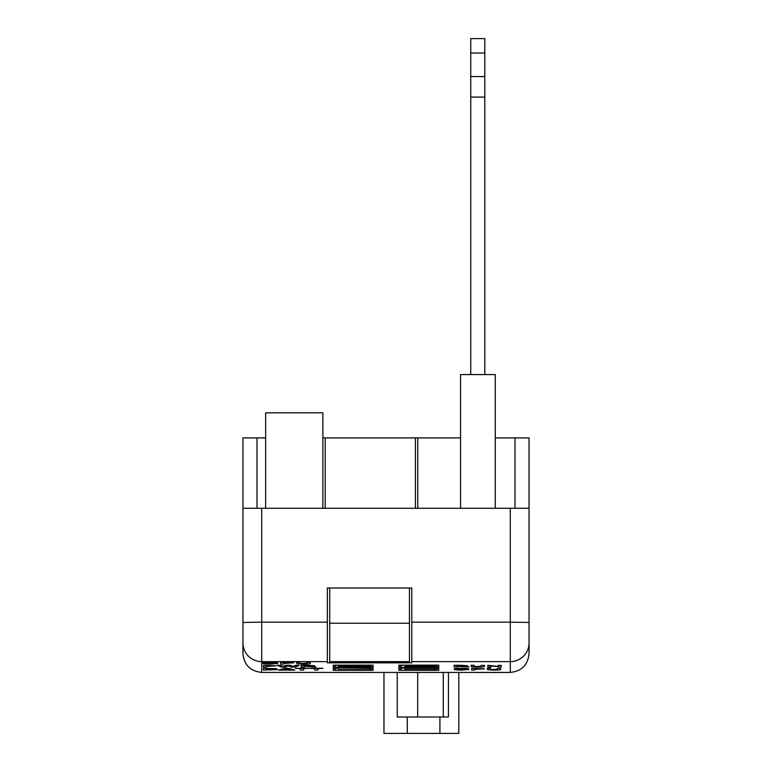 <?xml version="1.0" encoding="UTF-8"?>
<svg xmlns="http://www.w3.org/2000/svg" width="772" height="772" viewBox="0 0 772 772"><rect width="100%" height="100%" fill="white"/><g stroke="black" fill="none" stroke-linecap="round" stroke-linejoin="round"><path stroke-width="1.16" d="M458.809 733.4L458.809 672.422L458.809 733.4L383.964 733.4L383.964 672.518M448.455 672.422L448.455 716.985L397.242 716.985L397.223 672.422M417.681 716.985L417.681 672.518M443.282 716.985L443.282 672.422M324.944 672.422L264.738 672.422M529.052 622.454L510.292 622.155L510.292 508.266L529.052 508.266L529.052 653.662C527.865 664.981 521.611 671.235 510.292 672.422L261.708 672.422C250.389 671.235 244.135 664.981 242.948 653.662L242.948 508.266L261.708 508.266L261.708 622.155L242.948 622.454M490.596 669.575L497.38 669.314L497.38 668.388L500.623 668.388L500.623 669.266C501.24 669.778 499.079 670.057 494.119 670.086L487.547 669.7L487.219 668.291L490.461 668.291L490.596 669.575L497.38 669.218M497.38 668.388L500.623 668.388M474.896 669.44L474.896 670.067L471.653 670.067L471.653 668.291L484.411 668.813L474.896 669.44L474.896 669.971M461.695 669.691L468.845 669.449L461.83 670.067C456.831 670.019 454.264 669.739 454.139 669.227L454.139 669.131C454.187 668.61 456.792 668.32 461.945 668.272L468.623 668.861L457.381 669.208L461.695 669.787L457.381 669.112M314.677 669.971L314.677 668.668L309.707 668.291L322.899 668.291L317.919 668.668L317.919 669.971M300.404 669.971L300.404 668.668L295.435 668.291L308.626 668.291L303.647 668.668L303.647 669.971M278.567 670.067L284.945 668.291L288.381 668.291L294.788 670.067L278.567 670.067L284.945 668.388L288.381 668.388L294.788 670.067M263.435 668.388L276.839 668.716L274.552 669.17L277.486 669.575L263.435 670.067L263.435 668.388L276.839 668.803M274.552 669.083L277.486 669.575M487.865 665.387L498.027 666.497L498.027 665.387L501.269 665.387L501.269 667.066L491.108 665.985L491.108 667.066L487.865 667.066L487.865 665.29L498.027 666.4M498.027 665.387L501.269 665.387M491.108 665.985L491.108 666.969M474.375 666.583L481.168 666.323L481.168 665.387L484.411 665.387L484.411 666.265C485.028 666.786 482.857 667.056 477.907 667.085L471.335 666.709L471.007 665.29L474.249 665.29L474.375 666.583L481.168 666.226M481.168 665.387L484.411 665.387M457.381 666.361L457.381 667.066L454.139 667.066L454.139 665.29L461.212 665.29L467.764 665.763L463.528 666.313L469.058 667.066L458.105 666.361L457.381 666.969M464.512 666.294L469.058 667.066M304.303 666.361L304.303 667.066L301.061 667.066L301.061 665.29L308.134 665.29L314.677 665.763L310.45 666.313L315.98 667.066L305.027 666.361L304.303 666.969M311.425 666.294L315.98 667.066M277.273 665.29L280.593 665.29L283.218 666.448L285.997 665.29L290.417 665.29L293.167 666.468L295.782 665.29L299.111 665.387L295.145 667.066L291.131 667.066L288.188 665.811L285.177 667.066L281.307 667.066L277.273 665.29M266.678 666.439L266.678 667.066L263.435 667.066L263.435 665.29L276.193 665.811L266.678 666.439L266.678 666.969M299.999 663.573L306.918 663.302L306.918 662.357L310.228 662.357L310.228 663.254C310.865 663.775 308.646 664.055 303.599 664.094L296.892 663.698L296.554 662.26L299.864 662.26L299.999 663.573L306.918 663.216M306.918 662.357L310.228 662.357M283.98 663.438L283.98 664.074L280.67 664.074L280.67 662.26L293.688 662.791L283.98 663.438L283.98 663.978M270.518 663.688L277.804 663.447L270.654 664.074C265.549 664.016 262.934 663.737 262.808 663.216L262.808 663.129C262.856 662.588 265.51 662.289 270.769 662.241L277.582 662.839L266.118 663.196L270.518 663.785L266.118 663.1M327.367 622.155L327.367 588.003L411.794 588.003L411.794 662.849L327.367 662.849L327.367 622.155L261.708 622.155L261.708 672.422C250.389 671.235 244.135 664.981 242.948 653.662M495.267 437.907L529.052 437.907L529.052 508.266M257.018 508.266L257.018 437.907L242.948 437.907L242.948 508.266M257.018 437.907L265.645 437.907M265.645 508.266L265.645 412.817L322.87 412.817L322.87 508.266L322.87 437.907L460.566 437.907M510.292 508.266L261.708 508.266M514.982 508.266L514.982 437.907M529.052 619.289L529.052 653.662C527.865 664.981 521.611 671.235 510.292 672.422L510.292 622.155L411.794 622.155M337.046 667.983L333.234 670.308L333.234 667.963L334.16 667.963M369.576 668.369L373.098 670.308L333.234 670.308M333.234 667.963L372.172 667.963M334.16 665.146L372.172 665.146M337.046 665.165L333.234 667.49L333.234 665.146M373.098 665.146L373.098 667.49L369.576 665.561M437.84 665.146L438.766 665.146L438.766 667.49L435.118 665.396M399.828 665.146L438.766 665.146M438.766 667.49L398.902 667.49L402.704 665.165M437.84 667.963L438.766 667.963L438.766 670.308L435.118 668.205M399.828 667.963L438.766 667.963M438.766 670.308L398.902 670.308L402.704 667.983M417.768 437.907L417.768 508.266M329.712 661.633L329.712 662.743L409.45 662.743L409.45 623.216L329.712 623.216L329.712 661.633L409.45 661.633M329.712 588.003L329.712 623.216M409.45 623.216L409.45 588.003M495.267 508.266L495.267 374.584L460.566 374.584L460.566 508.266M470.737 53.027L484.806 53.027L484.806 38.6L470.737 38.6L470.737 374.584M484.806 53.027L484.806 97.098L470.737 97.098M484.806 76.534L470.737 76.534M484.806 97.098L484.806 374.584M338.271 665.165L338.271 666.776L369.576 666.776L369.576 665.628L338.271 665.628M338.271 668.32L338.271 669.662L369.576 669.662L369.576 668.32L338.271 667.983M404.789 665.165L404.789 666.776L435.118 666.776L435.118 665.628L404.789 665.628M404.789 669.662L435.118 669.662L435.118 668.32L404.789 668.32L404.789 669.662M374.989 672.422L416.127 672.422M352.746 672.422L371.65 672.422M329.76 672.422L350.15 672.422M371.65 672.518L373.87 672.422M350.15 672.518L350.864 672.422M463.827 672.422L477.878 672.422M477.878 672.518L479.566 672.422M479.566 672.518L491.224 672.422M491.224 672.518L505.901 672.422M506.432 672.518L508.951 672.422M505.901 672.518L506.847 672.422M373.87 672.518L374.536 672.422M416.127 672.518L420.161 672.422M270.518 663.785L274.494 663.341M262.808 663.216C262.856 662.685 265.51 662.386 270.769 662.337L275.845 662.434M275.845 662.521L277.582 662.839M274.494 663.438L277.804 663.544M280.67 662.357L293.688 662.887M283.98 662.646L283.98 663.148L290.378 662.897L283.98 662.646L290.378 662.801M296.554 662.357L299.864 662.357M263.435 665.387L276.193 665.908M266.678 665.667L266.678 666.159L272.95 665.918L266.678 665.667L272.95 665.821M277.273 665.387L280.593 665.387L283.218 666.545L285.997 665.387L290.417 665.387L293.167 666.564L295.782 665.29M295.782 665.387L299.111 665.387M301.061 665.387L314.677 665.85M304.303 666.082L311.434 665.869L304.303 666.082M304.303 665.667L311.434 665.773M454.139 665.387L467.764 665.85M457.381 666.082L464.512 665.869L457.381 666.082M457.381 665.667L464.512 665.773M471.007 665.387L474.249 665.387M266.678 668.668L273.597 668.764M266.678 669.334L274.243 669.469M284.472 669.401L288.892 669.401L286.682 668.793L284.472 669.401M284.81 669.305L288.554 669.305M303.647 668.668L303.647 670.067L300.404 670.067L300.404 668.668M295.435 668.388L308.626 668.388M317.919 668.668L317.919 670.067L314.677 670.067L314.677 668.668M309.707 668.388L322.899 668.388M461.695 669.787L465.593 669.343M454.139 669.227C454.187 668.697 456.792 668.417 461.945 668.359L466.915 668.456M466.915 668.542L468.623 668.861M465.593 669.44L468.845 669.546M471.653 668.388L484.411 668.909M474.896 668.668L474.896 669.16L481.168 668.909L474.896 668.668L481.168 668.822M487.219 668.388L490.461 668.388M439.915 733.4L439.915 716.985M407.278 733.4L407.278 716.985M398.902 670.308L398.902 667.963M398.902 667.49L398.902 665.146M373.098 667.49L333.234 667.49M373.098 667.963L373.098 670.308M327.367 661.633L261.708 661.633A18.76 18.673 180 0 1 242.948 642.96M529.052 642.96A18.76 18.673 180 0 1 510.292 661.633L411.794 661.633M325.215 437.907L325.215 508.266M415.423 437.907L415.423 508.266M333.697 667.983L372.635 667.983M333.697 665.165L372.635 665.165M399.365 665.165L438.303 665.165M399.365 667.983L438.303 667.983"/></g></svg>
